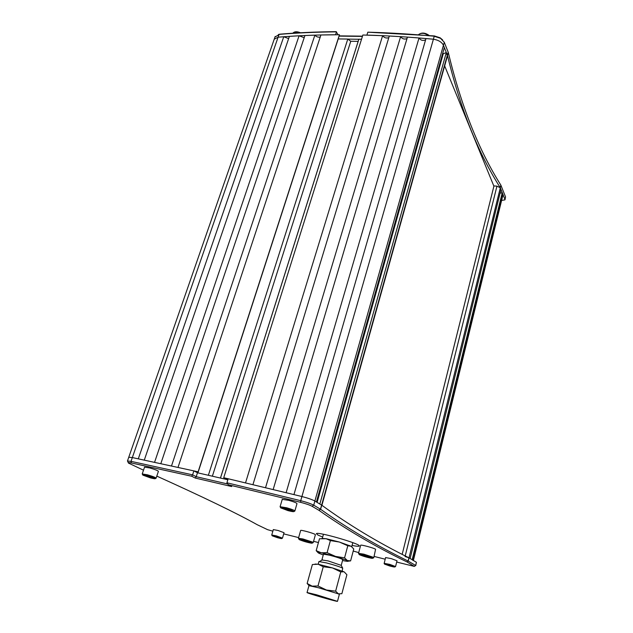 <?xml version="1.0" encoding="UTF-8"?>
<svg xmlns="http://www.w3.org/2000/svg" width="633" height="633" viewBox="0 0 633 633"><rect width="100%" height="100%" fill="white"/><g stroke="black" fill="none" stroke-linecap="round" stroke-linejoin="round"><path stroke-width="0.95" d="M339.051 36.113L362.424 36.398M362.503 36.152L339.122 35.875M442.633 39.919L440.117 37.79L434.349 35.931L367.82 32.18C389.058 32.758 411.086 34.087 433.906 36.184L440.505 38.304L444.279 42.269L448.275 52.404C460.998 105.513 478.524 149.744 500.845 185.097L505.545 196.91L504.992 199.719M275.007 36.975L279.952 34.174C297.637 32.687 316.373 31.848 336.17 31.65L338.054 34.752M279.952 34.174L278.425 34.475M128.752 457.279L274.224 39.214L278.101 37.189L279.066 34.396C297.114 32.884 316.255 32.038 336.495 31.864L335.561 34.76M367.82 32.18L366.903 35.108C388.164 35.709 410.208 37.062 433.043 39.183C438.25 39.934 441.715 41.96 443.432 45.26L447.444 55.372C460.254 108.298 477.844 152.379 500.228 187.621L504.936 199.395L504.952 199.862L501.613 200.432M358.848 39.262L347.873 39.111M274.231 39.214L278.101 37.189C296.149 35.701 315.305 34.894 335.561 34.752M143.509 470.184L128.507 463.095C127.747 462.47 128.713 462.43 131.403 462.968L191.672 476.222L192.59 474.837L131.023 461.346L127.447 461.03L128.76 457.271L132.337 457.564L278.101 37.189L283.75 36.754L288.64 38.613M144.3 460.064L289.408 36.366L299.077 35.796L304.196 37.695M160.837 463.601L304.932 35.519L314.878 35.147C316.342 36.801 318.122 37.442 320.227 37.07M178.023 467.352L320.923 34.981L339.454 34.744L338.228 38.93L347.794 39.056L350.769 41.256L358.159 41.359L358.871 39.206L361.53 39.238M388.812 37.64C386.312 38.486 384.247 37.838 382.617 35.693L362.859 35.013L223.718 477.725L228.165 478.762L226.915 482.781L228.299 484.728L300.691 502.349C305.889 503.71 309.679 505.015 312.061 506.273L318.945 510.317C346.045 529.425 375.353 546.611 406.869 561.882L414.338 566.393L396.685 562.064M407.011 38.581C404.416 39.578 402.287 38.937 400.618 36.659L389.311 36.018L252.955 484.609M425.598 39.855C422.907 41.01 420.716 40.377 419.022 37.972L407.446 37.11L273.179 489.475M228.173 478.754L301.909 496.525C307.852 498.068 312.18 499.572 314.886 501.035L316.413 501.961L444.326 47.499L443.432 45.267C441.715 41.968 438.25 39.942 433.043 39.183L425.977 38.55L293.957 494.555M321.904 505.3L447.389 56.131L446.328 52.507L443.258 53.781L442.847 52.761M338.228 38.93L197.931 472.883L198.105 471.846L193.88 470.897M446.328 52.507L319.831 504.018L321.754 505.189C348.53 524.733 377.584 542.267 408.91 557.776L405.073 556.542M227.991 479.331L223.718 477.725M220.49 478.065L358.871 39.206M220.45 478.057L358.159 41.359M245.533 482.844L382.617 35.693M265.551 487.632L400.618 36.659M286.14 492.632L419.022 37.972M317.117 502.38L443.258 53.781M212.371 476.198L350.769 41.256M208.368 475.28L347.794 39.056M198.105 471.846L339.454 34.744M171.519 465.92L314.878 35.147M154.587 462.256L299.077 35.796M138.303 458.806L283.75 36.754M402.177 554.334L493.962 185.912L496.937 186.142L500.307 187.779L500.988 189.481L410.121 558.496L409.029 557.839L416.419 562.302L415.762 565.578M500.07 193.192L502.254 192.669L502.855 195.344L413.389 560.466M413.349 560.632L412.146 559.722L502.254 192.669M227.801 484.023L196.214 476.696L195.281 478.065L231.718 486.548L228.299 484.728M191.672 476.222L195.281 478.065M196.214 476.696L192.59 474.837L193.872 470.889L197.48 472.78L196.214 476.696M385.204 559.2L374.119 556.439M358.713 552.593L353.214 551.042M414.449 566.329L415.644 565.475L408.111 561.028C376.698 545.709 347.533 528.46 320.615 509.272L313.715 505.181C311.001 503.741 306.665 502.238 300.715 500.687L226.915 482.781M272.863 531.174L267.585 529.671L257.259 524.733C236.821 513.316 203.335 497.103 156.802 476.111M318.439 542.544L313.564 541.326M298.626 537.599L283.703 533.88M197.48 472.78L227.856 479.759M312.061 506.273L313.715 505.181L314.886 501.035L321.754 505.189L320.615 509.272L318.945 510.317M322.672 537.077L317.837 535.004L316.373 533.651C317.402 531.277 362.662 544.427 359.156 546.081C358.587 546.469 356.221 546.255 352.067 545.448M131.403 462.968L131.023 461.346L132.337 457.564L193.872 470.889M493.898 186.189L444.659 65.903M360.636 545.298L360.66 545.219C360.913 544.499 373.652 547.925 375.591 549.238L373.818 557.594M363.358 555.901L362.234 555.268L364.806 555.742L369.625 557.491L363.358 555.901L363.469 555.497M367.187 556.462L367.045 557.008M300.643 530.501L300.667 530.422C300.889 529.774 312.425 532.891 314.886 534.276L315.4 534.743L313.24 542.489M303.365 540.883L301.949 540.186L304.18 540.566L309.228 542.346L303.365 540.883L303.492 540.447M307.132 541.452L306.989 541.959M385.616 557.586L391.297 558.623L397.01 560.775L395.578 566.48M391.21 566.187L386.7 564.715L391.194 565.744L392.705 566.385L391.21 566.187L391.305 565.791M388.322 564.945L388.211 565.356M273.329 529.599L278.061 530.478L284.043 532.709L282.492 538.082M278.623 537.821L274.136 536.365L278.718 537.52M282.239 499.382L288.838 500.347C294.108 501.874 296.822 502.982 296.972 503.662L294.883 510.934M289.526 510.681L283.378 508.608L288.814 509.723L291.109 510.736L289.526 510.681L289.692 510.111M285.879 508.916L285.673 509.62M144.546 467.138L149.792 467.945C155.188 469.528 158.052 470.675 158.392 471.387L156.122 478.121M151.453 477.844L145.376 475.834L149.918 476.736L152.458 477.78L151.453 477.844L151.596 477.432M148.138 476.253L147.924 476.871M332.412 567.912L323.257 566.741L318.17 564.217L332.412 567.912L343.893 571.773L340.776 571.923L332.412 567.912M323.257 566.741L317.995 585.976L326.43 590.011L335.632 591.167L338.394 593.865L341.867 593.683L346.892 574.732L344.233 571.931M315.052 564.058L318.17 564.217L312.386 564.525L307.14 583.468L312.132 586.142L317.995 585.976M340.776 571.923L335.632 591.167M309.007 585.572L307.14 583.468M318.937 561.574L326.557 562.935C334.651 565.103 340.032 566.844 342.714 568.149L342.208 571.101M337.508 601.295L339.343 594.403L338.394 593.865L318.494 587.764L308.959 585.652M322.102 559.983L328.076 560.901L341.203 565.372M316.571 594.798L337.492 601.35C336.803 601.833 305.13 592.623 307.06 592.512L316.571 594.798M323.479 554.184L329.635 555.196C337.555 557.341 341.931 558.836 342.754 559.691L341.258 565.277M324.658 597.829L315.732 595.036L324.658 597.829M342.54 560.49L344.74 560.949C348.221 561.59 349.076 561.439 347.311 560.514L335.53 556.407L321.287 552.783C317.901 552.19 317.173 552.372 319.111 553.337L323.257 554.975M347.311 560.514L350.603 560.885L353.768 548.977L351.101 546.263L347.794 545.773L339.407 542.046L330.394 540.582L326.161 538.738L319.483 538.762L316.184 550.663L321.287 552.783L327.095 552.664L335.53 556.407L344.566 557.855L347.311 560.514M350.516 560.901L348.229 561.155M318.075 552.688L316.184 550.663M344.566 557.855L347.794 545.773M327.095 552.664L330.394 540.582M321.96 538.414L326.232 538.723L339.407 542.046L351.101 546.263M350.255 545.915L349.376 545.511M300.691 502.349L300.715 500.687L434.349 35.931M504.936 199.395L505.545 196.91M406.948 561.922L408.23 561.091L500.925 185.263M500.228 187.621L500.845 185.097M447.444 55.372L448.275 52.404M318.85 510.253L320.472 509.185L448.196 52.167M314.886 501.035L444.279 42.269M413.033 560.26L502.816 194.062M405.231 555.901L496.937 186.142M416.419 562.302L415.644 565.475L414.393 566.29M408.91 557.776L408.111 561.028L406.869 561.882M372.71 558.306L373.802 557.673L373.502 557.341L363.888 554.184L358.515 553.345M363.912 555.236C370.78 557.151 373.446 558.179 371.911 558.338C367.267 557.467 363.12 556.265 359.465 554.737C358.61 554.144 360.09 554.31 363.912 555.236M312.148 543.161L313.224 542.56L312.702 542.117L302.978 538.976L298.428 538.287M303.057 540.012C309.656 541.832 312.512 542.9 311.642 543.217C307.614 542.505 303.579 541.357 299.544 539.751C298.357 539.087 299.528 539.174 303.057 540.012M418.65 34.601C419.932 33.43 421.887 33.074 424.514 33.533L428.755 35.432M300.446 32.766C296.924 31.302 294.392 31.46 292.834 33.217C293.767 32.117 295.429 31.785 297.842 32.22L299.749 32.797M394.794 566.986L395.562 566.535L389.841 564.407L384.152 563.323M384.611 564.13L393.299 566.242C395.839 567.334 394.652 567.247 389.722 565.989L384.611 564.13M281.725 538.548L282.476 538.121L276.479 535.914L271.739 534.996M272.19 535.819C272.799 534.996 289.202 540.796 277.499 537.694L272.19 535.819M293.823 511.614L294.851 511.045C294.685 510.396 291.963 509.312 286.678 507.777L280.079 506.732M280.688 507.872C281.701 507.421 285.269 508.22 291.402 510.285C295.263 512.002 294.116 512.113 287.944 510.609L280.688 507.872M155.093 478.722L156.098 478.2C155.742 477.527 152.869 476.396 147.457 474.813L142.211 473.951M142.916 475.154C142.995 474.521 146.057 475.209 152.11 477.211C156.414 478.983 155.853 479.205 150.432 477.883L142.916 475.154M434.499 35.946L434.072 36.2M440.117 37.79L440.505 38.304M274.224 39.214L275.197 36.429M128.293 462.668L127.724 461.504M359.188 554.548L358.539 553.282L360.66 545.219M299.061 539.458L298.452 538.224L300.667 530.422M429.182 35.472C425.17 32.615 421.641 32.323 418.603 34.593M384.642 564.185L384.128 563.512L385.624 557.531M272.182 535.811L271.755 534.956L273.337 529.552M280.72 507.911L280.118 506.645L282.278 499.263M142.773 475.035L142.243 473.88L144.577 467.051M318.209 564.225L318.961 561.479M322.529 559.73L319.673 561.455M341.06 565.111L342.714 568.149M307.06 592.512L308.975 585.58M321.944 559.754L323.495 554.097M351.742 546.675L352.81 542.639M322.339 538.279L323.447 534.276"/></g></svg>
